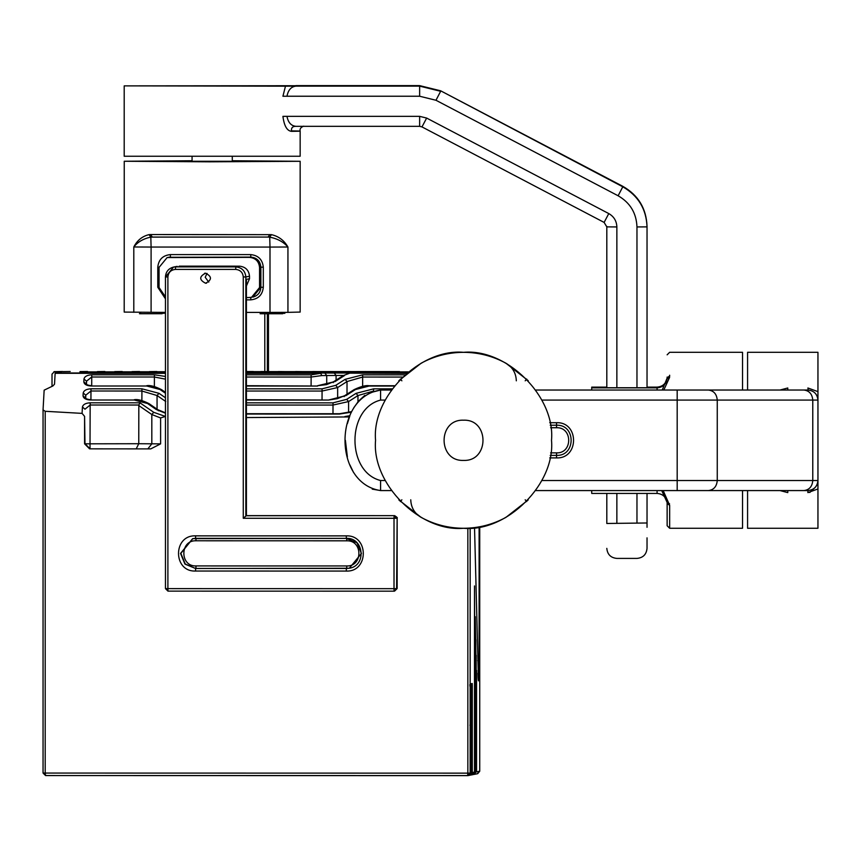 <?xml version="1.0" encoding="UTF-8"?>
<svg xmlns="http://www.w3.org/2000/svg" width="861" height="861" viewBox="0 0 861 861"><rect width="100%" height="100%" fill="white"/><g stroke="black" fill="none" stroke-linecap="round" stroke-linejoin="round"><path stroke-width="1.29" d="M463.53 420.19C437.603 419.092 437.603 461.518 463.53 460.409C489.468 461.518 489.468 419.092 463.53 420.19C437.603 419.092 437.603 461.518 463.53 460.409C489.468 461.518 489.468 419.092 463.53 420.19M528.223 380.68L505.891 363.191C492.686 356.013 478.565 352.397 463.53 352.321C448.506 352.397 434.385 356.013 421.18 363.191L398.847 380.68M398.847 499.929L421.18 517.407C434.385 524.586 448.506 528.213 463.53 528.277C507.064 532.206 555.442 483.828 551.514 440.305C555.442 396.77 507.064 348.393 463.53 352.321C420.007 348.393 371.629 396.77 375.557 440.305C371.629 483.828 420.007 532.206 463.53 528.277C478.565 528.213 492.686 524.586 505.891 517.407L528.223 499.929M421.18 517.407C414.518 513.414 411.041 507.538 410.751 499.789C411.041 507.538 414.518 513.414 421.18 517.407M505.891 363.191C512.553 367.184 516.03 373.061 516.32 380.82C516.03 373.061 512.553 367.184 505.891 363.191M808.242 390.033L807.898 387.988L817.95 391.626L817.95 352.3L747.574 352.3L747.574 390.033M747.574 490.576L747.574 528.256L817.95 528.256L817.95 488.973L807.898 492.61L807.898 490.576C814.151 489.834 817.498 486.476 817.95 480.524L817.95 488.973L817.95 480.524C817.315 486.583 813.957 489.931 807.898 490.576L787.783 490.576L807.898 490.576L787.783 490.576L787.783 492.61L780.012 490.576M780.012 390.033L787.783 387.988L787.783 390.033L807.898 390.033C813.957 390.668 817.315 394.015 817.95 400.085L817.95 399.569M807.898 390.033L535.736 390.033M391.335 390.033L380.584 390.033L368.357 393.165M677.187 390.033L677.187 490.576L535.736 490.576M391.335 490.576L380.584 490.576C333.089 483.495 333.218 397.039 380.584 390.033L380.584 400.085C346.456 408.555 346.38 472.011 380.584 480.524L380.54 480.513M364.752 395.403L358.553 401.108M358.467 401.204L353.613 408.017M349.867 415.766L347.392 423.623M345.39 440.305L347.381 456.954M349.9 464.918L353.613 472.592M372.232 489.134L380.584 490.576L380.584 480.524L385.287 480.524M550.211 455.383L556.54 455.383C575.987 456.212 575.987 424.387 556.54 425.216L550.211 425.216M817.95 391.626L817.95 480.524L812.773 480.524C812.214 486.583 809.243 489.931 803.873 490.576L807.898 490.576M677.187 490.576L803.873 490.576M667.135 525.737L667.135 503.47L669.654 505.332L669.654 528.256L667.135 525.737M667.135 354.818L669.654 352.3L742.537 352.3L742.537 390.033M669.654 375.224L669.557 377.484L663.799 390.033M663.174 490.576L669.654 505.332M742.537 490.576L742.537 528.256L669.654 528.256M657.083 490.576L657.083 493.428L591.722 493.428L591.722 490.576M591.722 387.127L606.811 387.127L591.722 387.127L591.722 387.859L657.083 387.859L657.083 387.127L647.031 387.127L657.083 387.127C662.572 386.697 665.897 383.78 667.049 378.388L665.478 383.339M591.722 390.033L591.722 387.859M662.238 390.033L667.071 378.259C665.94 383.694 662.615 386.654 657.083 387.127M667.135 503.47L667.135 502.759M591.722 493.428L657.083 493.428C662.615 493.902 665.94 496.862 667.071 502.307L661.722 490.576M669.654 375.956L667.135 377.796M647.031 387.202L649.538 387.741L636.968 387.816L636.968 226.938C636.419 213.087 630.134 202.69 618.123 195.77L435.978 100.263L419.641 96.238L419.641 85.626L124.199 85.874L124.199 156.25L300.155 156.25L300.155 131.109C299.585 128.935 300.78 127.277 303.739 126.158M291.492 130.883C303.007 131.033 303.007 131.195 291.513 131.346C287.014 130.872 284.152 125.878 282.925 116.353L286.971 116.343C288.177 122.585 291.201 125.921 296.044 126.33L296.044 126.33C292.557 126.223 291.05 127.891 291.513 131.346M282.925 96.249L285.475 86.165L296.044 86.122C291.212 86.606 288.187 89.974 286.971 96.238L282.925 96.249M124.199 85.874L285.475 86.165M606.811 226.378L606.811 387.784M606.811 493.428L606.811 523.477L647.031 522.982M636.968 226.938L647.031 226.874L647.031 387.784M647.031 493.428L647.031 527.298M618.123 195.77L622.794 186.805C638.238 195.705 646.32 209.062 647.031 226.874L647.031 226.378C646.32 208.566 638.238 195.21 622.794 186.31L440.649 90.803L419.641 85.626L440.649 90.803L622.794 186.31C638.292 195.178 646.374 208.534 647.031 226.378M606.811 548.36C607.403 554.462 610.761 557.82 616.863 558.412L636.968 558.412C643.081 557.82 646.428 554.462 647.031 548.36L647.031 537.856M419.641 85.626L295.872 85.626M419.641 126.33L421.976 126.911L604.121 222.429L606.811 226.874L604.121 222.429L421.976 126.911L419.641 126.33L296.044 126.33L419.641 126.33L419.641 116.343L286.971 116.343M246.407 297.583L251.477 297.389L259.559 287.531L259.559 267.427C258.924 261.367 255.566 258.009 249.507 257.374L167.142 257.547L159.059 267.405L159.059 287.52L165.463 296.884M246.407 279.351L246.407 515.631L246.407 279.351L249.507 278.738L249.507 276.22L245.859 276.951L245.859 515.739L394.629 515.653L246.407 515.631L243.276 518.268L243.276 276.962C242.791 272.42 240.284 269.902 235.731 269.418L175.44 269.407C170.887 269.891 168.379 272.399 167.895 276.951L167.895 588.633L394.015 588.676L394.015 518.29L243.276 518.268M249.507 278.738L246.407 286.003M167.97 591.13L394.09 591.173L397.147 588.547L397.147 518.171L396.609 588.655L394.015 588.676L394.09 591.173L167.97 591.13L165.463 588.612L165.463 276.93L173.545 267.071L177.194 266.35L175.515 266.878L235.806 266.888L239.455 266.167L179.163 266.157M239.455 266.167C245.525 266.802 248.872 270.16 249.507 276.22M205.585 273.185C199.106 276.532 199.106 279.89 205.585 283.237C212.064 279.89 212.064 276.542 205.585 273.185L204.606 273.281M207.038 273.4L205.209 277.285L208.771 282.096M205.585 283.237L206.565 283.14M192.068 156.777L192.068 161.276L232.287 161.276L232.287 156.777M271.43 234.655L269.73 237.141L269.999 247.075L287.94 247.01L287.94 312.36L269.999 312.425L269.999 247.075L151.095 247.053L150.826 237.119L268.223 237.076L152.332 237.055L150.589 234.558L271.43 234.655C278.63 236.28 284.13 240.391 287.94 247.01C283.603 241.984 277.533 238.691 269.73 237.141L268.137 237.076L269.784 234.579M192.068 160.749L124.242 161.255L209.471 161.814L300.112 161.298L232.287 160.749M287.94 312.36L300.112 312.069M165.463 312.403L124.199 312.091L124.242 161.255M149.028 234.633L150.826 237.119C143.389 238.669 137.706 241.952 133.799 246.978C137.179 240.37 142.259 236.248 149.028 234.633L150.589 234.558M269.999 312.425L246.407 312.425M160.792 312.403L162.105 313.716L139.482 313.716L140.817 312.382M164.247 313.275L161.717 313.329M281.364 312.403L282.699 313.738L260.097 313.738L261.389 312.425M283.958 312.392L284.873 313.307L282.311 313.35M407.587 372.404L403.497 372.469L407.436 372.533M471.161 685.991L472.302 685.98L472.226 683.483L470.967 684.743M470.536 686.12L471.677 686.109L471.602 683.612L470.354 684.861M471.376 683.656L471.29 772.898L471.602 683.612M469.912 686.239L471.064 686.228L470.978 683.731L469.729 684.99M470.752 683.785L470.666 725.274L470.978 683.731M474.529 527.589L478.479 680.857M478.006 673.141C478.221 688.714 479.243 677.198 479.114 660.635L479.114 526.889M284.27 372.598L246.666 372.576L284.27 372.598M246.407 371.941L295.484 371.866L246.407 371.844M408.265 371.855L349.082 372.21L408.297 372.253M165.463 371.715L79.944 371.941L165.463 372.017M253.382 371.629L399.579 371.554M149.362 371.618L156.885 371.511M132.034 371.608L139.547 371.5M114.696 371.608L122.208 371.5M97.358 371.608L104.87 371.5M80.03 371.597L87.542 371.489M62.692 371.597L70.204 371.489M52.015 386.374L52.015 374.126L54.447 371.629L61.691 371.683L55.158 372.985L165.463 373.007M331.851 372.232L308.798 372.221L331.851 372.232M253.36 371.521L246.407 371.521L253.36 371.521M270.72 371.64L260.894 371.521M288.048 371.64L278.232 371.532M322.724 371.651L312.898 371.532M340.063 371.651L330.237 371.543M357.39 371.651L347.575 371.543M62.67 371.489L53.974 371.672L62.67 371.489M374.729 371.661L364.903 371.543M305.386 371.64L295.571 371.532M392.067 371.661L382.241 371.554M472.302 685.98L472.302 772.704L469.794 775.212L472.474 774.728L474.497 772.263L474.497 585.943L475.25 772.113L475.25 617.111M160.609 417.94L151.816 414.528L153.753 412.322L165.398 416.455L160.609 417.94L160.609 443.867L150.761 448.893L89.587 448.85L84.582 443.824L84.582 416.369L82.075 413.377L45.203 411.289L45.203 773.06L467.846 773.146L467.641 775.643L45.568 775.557L43.05 773.049L43.05 409.901L44.148 390.162L52.952 385.922L54.523 384.167L55.158 372.985M349.426 416.939L246.407 417.553M45.203 773.06L45.568 775.557L43.05 773.049L45.203 773.06M468.965 775.406L468.147 775.546L470.666 773.027L470.666 725.274L470.666 773.027L468.901 775.427L467.641 775.643L470.666 773.027M45.203 411.289L43.05 409.901L43.05 773.049M471.677 686.109L471.677 772.823L469.17 775.341L469.934 775.234M469.396 775.287L471.914 772.78L470.536 772.834M471.064 686.228L471.064 772.952L468.545 775.46L469.31 775.363M468.771 775.417L471.29 772.898L469.912 772.952M150.761 448.893L89.587 448.85M84.582 443.824L138.761 443.716L138.825 405.025L139.977 402.819L153.753 412.322M136.264 448.775L138.761 443.716L160.609 443.867M84.582 416.369L84.981 443.738L90.007 448.775L90.157 405.014L84.981 409.201L82.43 407.005C83.043 404.476 85.637 403.066 90.201 402.808L139.977 402.819M333.541 372.91L246.407 373.007L320.55 373.039L321.81 375.568L311.101 377.043L246.407 377.032M344.895 416.541L349.9 415.691M83.205 393.003C83.818 390.464 86.412 389.064 90.975 388.795L141.925 388.806L158.994 393.316L157.057 395.522L141.882 391.023L90.932 391.012L85.756 395.199L85.594 398.126L83.043 395.802L83.205 393.003L85.756 395.199L85.756 398.309M165.463 413.226L156.25 409.524L147.554 403.518L134.273 400.01L90.351 399.999C85.82 399.741 83.388 398.331 83.043 395.802M373.491 391.066L357.961 395.554L356.045 393.348L373.62 388.849L392.164 388.86M246.407 402.83L333.024 402.851L346.682 399.353L356.045 393.348M165.463 393.251L160.038 389.516L146.768 386.008L91.126 385.997C86.595 385.728 84.163 384.329 83.818 381.789L83.98 378.991C84.593 376.461 87.187 375.062 91.75 374.793L154.41 374.804L165.463 376.44M394.273 386.051L369.089 386.051L355.421 389.549L346.057 395.554L328.493 400.053L246.407 400.031M362.642 386.363L362.642 377.053L347.015 381.552L345.11 379.346L362.675 374.847L404.745 374.847M246.407 388.828L322.079 388.838L335.747 385.341L345.11 379.346M165.463 379.152L154.377 377.01L91.707 377L86.531 381.186L86.369 384.114L83.818 381.789M337.652 398.589L337.652 387.547L322.036 391.055L246.407 391.034M246.407 374.826L311.133 374.836L320.507 373.351L246.407 373.34M348.597 412.602L348.597 401.56L332.981 405.057L246.407 405.047M156.25 409.524L157.714 409.642L158.338 410.772M147.554 403.518L149.018 403.637L149.653 404.971M357.961 401.796L357.961 395.554L348.597 401.56L346.682 399.353M160.038 389.516L161.513 389.635L162.148 390.959M344.131 396.641L344.744 395.63L346.057 395.554M353.484 390.797L354.108 389.624L355.421 389.549M83.98 378.991L86.531 381.186L86.531 384.307M347.015 394.166L347.015 381.552L337.652 387.547L335.747 385.341M348.909 373.168L406.833 373.039M326.717 384.587L326.717 375.536L321.81 375.568L320.55 373.039L406.973 372.91M406.435 373.373L348.533 373.157L348.048 373.782M344.486 375.536L335.112 381.541L333.799 381.617L343.162 375.622L349.254 373.362L343.162 375.622L342.538 376.784M335.112 381.541L317.58 385.717L326.577 384.619L333.799 381.617L333.196 382.639M475.25 772.016L476.187 771.93L476.187 655.501M475.25 616.659L476.187 670.859M473.507 774.502L475.81 772.005L475.81 639.701L475.25 640.24M526.706 501.532L525.188 499.789M526.706 379.066L525.188 380.82M401.872 499.789L400.365 501.532M401.872 380.82L400.365 379.066M708.355 390.033C713.726 390.668 716.696 394.015 717.256 400.085L541.784 400.085M385.287 400.085L380.584 400.085M549.727 422.708L556.54 422.708C579.227 421.739 579.227 458.859 556.54 457.901L549.727 457.901M803.873 390.033C809.243 390.668 812.214 394.015 812.773 400.085L717.256 400.085L717.256 480.524L541.784 480.524M550.61 452.864L556.54 452.864C572.748 453.564 572.748 427.045 556.54 427.734L550.61 427.734M556.54 452.864L556.54 457.901M556.54 422.708L556.54 427.734M708.355 490.576C713.726 489.931 716.696 486.583 717.256 480.524L812.773 480.524L812.773 400.085L817.95 400.085M649.28 387.762L604.293 387.741L606.811 387.202M657.083 390.033L657.083 387.859C662.615 387.385 665.94 384.426 667.071 378.991L669.557 377.484M667.135 377.968L667.135 377.086M667.049 502.146L669.557 503.825M649.538 387.246L647.999 387.784M605.843 387.784L604.293 387.246M606.811 226.874L616.863 226.938L616.863 387.816L604.551 387.762M616.863 493.428L616.863 522.918M636.968 493.428L636.968 522.918M435.978 100.263L440.649 91.288L419.641 86.122L296.044 86.122M419.641 96.238L286.971 96.238M647.031 226.874C646.32 209.062 638.238 195.705 622.794 186.805L440.649 90.803M421.976 126.911L426.647 118.065L419.641 116.343M604.121 222.429L608.781 213.582L426.647 118.065M616.863 226.938C616.627 220.997 613.936 216.552 608.781 213.582M264.79 371.532L264.79 313.791M259.559 287.531L260.872 287.273L260.872 267.168L259.559 267.427M268.46 371.532L268.46 313.802L268.46 371.532M267.373 313.802L267.373 371.532M165.463 298.842L157.789 287.273L157.789 267.158C158.585 259.581 162.772 255.394 170.349 254.598L250.745 254.608C258.322 255.405 262.508 259.602 263.305 267.179L263.305 287.283L260.872 287.273C260.528 292.449 257.837 295.743 252.79 297.131L260.872 287.273L260.872 267.168C260.237 261.098 256.89 257.751 250.82 257.105L169.111 257.353M195.533 571.037C172.857 572.005 172.857 534.875 195.533 535.854L346.283 535.876C368.96 534.918 368.96 572.038 346.283 571.069L195.533 571.037L195.608 568.508L349.308 568.249L361.426 553.462L357.014 542.796L346.359 538.373L192.66 538.642L180.541 553.429L184.954 564.095L195.608 568.508L185.266 564.03L180.842 553.365L192.821 538.609M349.458 568.217L346.359 568.54L346.283 571.069M346.746 565.946L346.671 568.475L195.921 568.454L195.996 565.925L346.746 565.946C362.944 566.646 362.944 540.127 346.746 540.816L195.996 540.783C179.798 540.095 179.798 566.603 195.996 565.925M235.731 269.418L235.806 266.888C241.876 267.534 245.224 270.881 245.859 276.951L243.276 276.962M165.463 588.612L167.895 588.633L167.981 591.13L165.463 588.612L165.463 276.93C165.807 271.753 168.508 268.471 173.545 267.071L175.515 266.878L175.44 269.407M394.629 591.066L397.147 588.547L397.147 518.171L394.639 515.653M394.586 591.12L397.147 588.547M165.463 276.93L167.895 276.951M396.609 518.279L394.09 515.761L394.015 518.29L396.609 518.279M349.308 568.249C366.786 565.72 363.934 537.425 346.359 538.373L346.283 535.876M195.533 535.854L195.608 538.351L192.66 538.642M195.996 540.783L195.921 538.286M346.671 538.319L346.746 540.816M133.799 312.339L133.799 246.978L151.095 247.053L151.095 312.403M263.305 287.283C262.508 294.871 258.322 299.058 250.745 299.854L246.407 299.854M170.349 254.598L170.424 257.095L168.465 257.288L250.82 257.105C256.922 257.708 260.27 261.066 260.872 267.168L263.305 267.179M157.789 287.273L159.059 287.262M157.789 267.158L159.07 267.158M250.82 297.325L250.745 299.854M250.745 254.608L250.82 257.105M246.407 385.706L317.623 386.04M328.568 400.053L337.437 398.654L344.744 395.63L354.108 389.624C360.813 386.438 365.817 385.136 369.121 385.728L369.089 386.051M91.126 385.997L146.844 386.008M246.407 399.708L328.493 400.053M90.351 399.999L134.348 400.01M339.503 414.055L246.407 414.044M471.161 772.704L474.497 772.263L471.979 774.782M470.16 528.03L470.16 773.124L467.846 773.146L467.846 528.17M476.563 670.418L476.563 771.854L479.728 771.219L479.728 526.771L479.728 771.219L477.704 773.684L474.357 774.351M85.293 372.953L165.463 372.867M246.407 372.888L407.167 372.759M85.616 372.791L165.463 372.716M477.209 773.738L479.728 771.219M476.187 771.854L474.056 774.362M469.912 725.199L471.064 725.188M477.704 660.645L479.114 660.635M147.866 448.872L151.816 443.824L151.816 414.528L138.761 405.52M138.825 405.025L90.157 405.014L90.201 402.808M311.101 385.717L311.133 374.836M336.081 380.153L336.081 375.471L326.717 375.536L324.845 373.017M343.442 375.439L336.081 375.471L334.208 372.953M317.548 386.04L246.407 386.029M82.075 413.377L82.43 407.005M165.463 373.33L55.126 373.308M158.994 393.316L165.463 397.771M351.417 412.182L339.428 414.055M322.036 399.73L322.079 388.838M154.377 386.578L154.41 374.804M91.707 385.674L91.75 374.793M402.378 377.064L362.642 377.053L362.675 374.847M332.981 413.732L333.024 402.851M157.057 409.19L157.057 395.522L165.764 401.517M141.882 400.58L141.925 388.806M90.932 399.687L90.975 388.795M134.273 400.01L134.316 399.698C137.663 399.084 142.571 400.397 149.018 403.637L157.714 409.642L165.463 412.839M373.577 391.066L373.62 388.849M146.768 386.008L146.8 385.685C150.158 385.082 155.055 386.395 161.513 389.635L165.463 392.368M246.407 373.007L333.573 372.91M323.951 372.974L323.262 372.791M314.534 373.007L313.899 372.856M474.497 772.199L472.355 774.706M473.475 772.252L474.497 772.263L473.475 772.252M476.187 655.275L476.187 771.93L475.164 771.908L476.187 771.93L473.679 774.437M475.25 616.885L475.25 772.113L474.228 772.102L475.25 772.113L472.732 774.631M815.475 393.477L816.831 395.479M816.831 485.12L815.475 487.122M814.624 487.983L809.749 492.503L814.657 487.961M657.083 493.428C662.572 493.859 665.897 496.775 667.049 502.167M636.968 387.816L616.863 387.816M246.407 515.631L394.629 515.653C396.921 517.084 397.75 517.924 397.147 518.171M346.359 538.373L195.608 538.351M300.155 161.276L300.155 312.091M163.396 312.403L164.268 313.286M369.121 385.728L394.521 385.739M246.407 413.721L339.471 413.743L351.686 411.623M45.558 775.557L468.136 775.589M90.394 399.687C87.574 399.353 85.971 398.815 85.594 398.083L85.594 398.126M91.169 385.674C88.349 385.341 86.746 384.813 86.369 384.081L86.369 384.114M474.497 586.169L474.497 772.263M472.85 774.652L475.25 772.113M473.787 774.469L476.187 771.93"/></g></svg>
